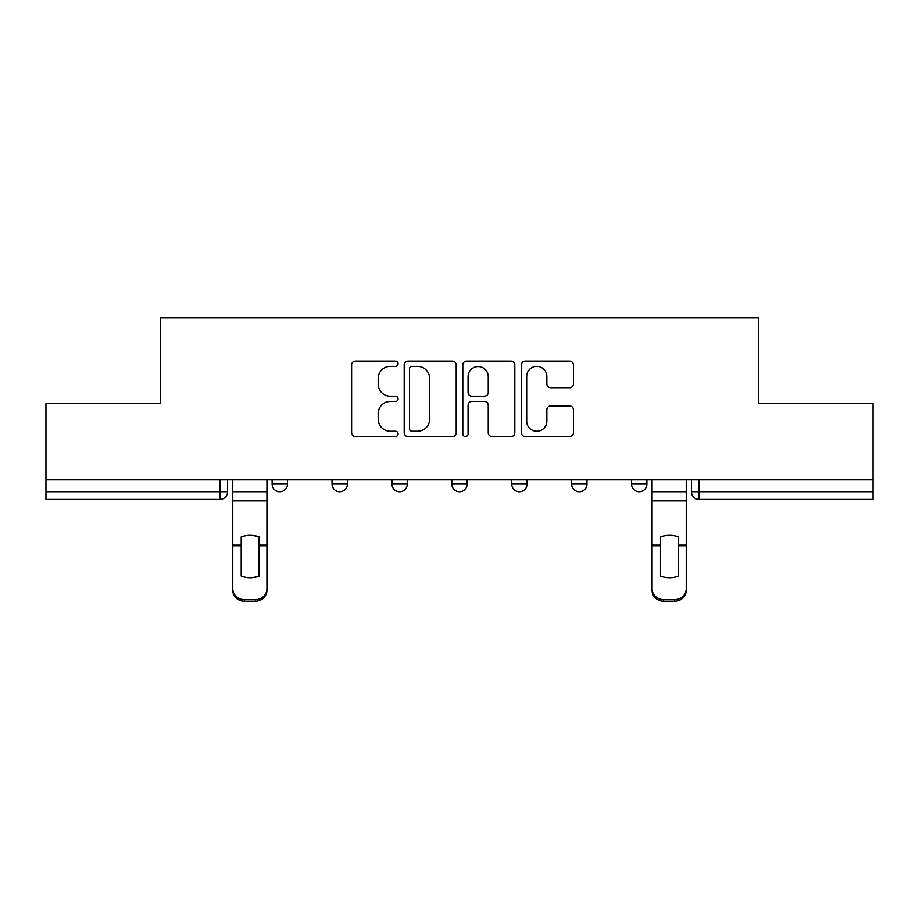 <?xml version="1.0" encoding="UTF-8"?>
<svg xmlns="http://www.w3.org/2000/svg" width="919" height="919" viewBox="0 0 919 919"><rect width="100%" height="100%" fill="white"/><g stroke="black" fill="none" stroke-linecap="round" stroke-linejoin="round"><path stroke-width="1.38" d="M398.065 363.775A2.642 2.642 0 0 0 395.423 361.144L355.377 361.144A3.768 3.768 0 0 0 351.609 364.912L351.609 432.757A3.768 3.768 0 0 0 355.377 436.525L395.423 436.525A2.642 2.642 0 0 0 398.065 433.883A2.642 2.642 0 0 0 395.423 431.241L390.242 431.241A12.062 12.062 0 0 1 378.18 419.179L378.18 413.527A12.062 12.062 0 0 1 390.242 401.465L395.423 401.465A2.642 2.642 0 0 0 398.065 398.835A2.642 2.642 0 0 0 395.423 396.192L390.242 396.192A12.062 12.062 0 0 1 378.18 384.131L378.18 378.479A12.062 12.062 0 0 1 390.242 366.417L395.423 366.417A2.642 2.642 0 0 0 398.065 363.775M631.525 479.856L631.525 484.072L646.884 484.072A7.685 7.685 0 0 1 639.199 491.757A7.685 7.685 0 0 1 631.525 484.072L631.525 479.856M571.618 479.856L571.618 484.072L586.977 484.072A7.685 7.685 0 0 1 579.303 491.757A7.685 7.685 0 0 1 571.618 484.072L571.618 479.856M451.815 484.072L451.815 479.856L451.815 484.072A7.685 7.685 0 0 0 459.5 491.757A7.685 7.685 0 0 1 451.815 484.072L467.185 484.072A7.685 7.685 0 0 1 459.5 491.757M332.023 484.072L332.023 479.856L332.023 484.072A7.685 7.685 0 0 0 339.697 491.757A7.685 7.685 0 0 1 332.023 484.072L347.382 484.072A7.685 7.685 0 0 1 339.697 491.757A7.685 7.685 0 0 0 347.382 484.072L347.382 479.856L347.382 484.072M569.654 387.715A3.768 3.768 0 0 0 573.422 383.947L573.422 364.912A3.768 3.768 0 0 0 569.654 361.144L525.174 361.144A3.768 3.768 0 0 0 521.406 364.912L521.406 432.757A3.768 3.768 0 0 0 525.174 436.525L569.654 436.525A3.768 3.768 0 0 0 573.422 432.757L573.422 409.759A3.768 3.768 0 0 0 569.654 405.991L550.619 405.991A3.768 3.768 0 0 0 546.851 409.759L546.851 421.166A10.086 10.086 0 0 1 536.765 431.241A10.086 10.086 0 0 1 526.679 421.166L526.679 376.503A10.086 10.086 0 0 1 536.765 366.417A10.086 10.086 0 0 1 546.851 376.503L546.851 383.947A3.768 3.768 0 0 0 550.619 387.715L569.654 387.715M45.95 479.856L45.95 403.441L160.377 403.441L160.377 317.813L758.623 317.813L758.623 403.441L873.05 403.441L873.05 479.856L45.95 479.856L45.95 491.757L227.579 491.757L227.579 479.856L227.579 491.757A7.685 7.685 0 0 1 219.894 499.431L45.95 499.431L45.95 491.757M456.203 364.912A3.768 3.768 0 0 0 452.435 361.144L407.956 361.144A3.768 3.768 0 0 0 404.188 364.912L404.188 432.757A3.768 3.768 0 0 0 407.956 436.525L452.435 436.525A3.768 3.768 0 0 0 456.203 432.757L456.203 364.912M466.565 361.144L511.044 361.144A3.768 3.768 0 0 1 514.812 364.912L514.812 432.757A3.768 3.768 0 0 1 511.044 436.525L492.01 436.525A3.768 3.768 0 0 1 488.242 432.757L488.242 405.233A3.768 3.768 0 0 0 484.474 401.465L471.849 401.465A3.768 3.768 0 0 0 468.07 405.233L468.07 433.883A2.642 2.642 0 0 1 465.439 436.525A2.642 2.642 0 0 1 462.797 433.883L462.797 364.912A3.768 3.768 0 0 1 466.565 361.144M691.421 479.856L691.421 491.757L873.05 491.757L873.05 499.431L699.106 499.431A7.685 7.685 0 0 1 691.421 491.757L691.421 479.856M873.05 479.856L873.05 491.757M646.884 484.072L646.884 479.856L646.884 484.072A7.685 7.685 0 0 1 639.199 491.757M586.977 484.072L586.977 479.856L586.977 484.072A7.685 7.685 0 0 1 579.303 491.757M527.081 479.856L527.081 484.072A7.685 7.685 0 0 1 519.396 491.757A7.685 7.685 0 0 1 511.722 484.072A7.685 7.685 0 0 0 519.396 491.757A7.685 7.685 0 0 0 527.081 484.072L527.081 479.856M511.722 479.856L511.722 484.072L527.081 484.072M467.185 479.856L467.185 484.072M407.278 479.856L407.278 484.072A7.685 7.685 0 0 1 399.604 491.757A7.685 7.685 0 0 1 391.919 484.072L407.278 484.072M391.919 479.856L391.919 484.072M287.475 479.856L287.475 484.072A7.685 7.685 0 0 1 279.801 491.757A7.685 7.685 0 0 1 272.116 484.072A7.685 7.685 0 0 0 279.801 491.757A7.685 7.685 0 0 0 287.475 484.072L287.475 479.856M272.116 479.856L272.116 484.072L287.475 484.072M412.103 366.417A2.642 2.642 0 0 0 409.46 369.059L409.46 428.61A2.642 2.642 0 0 0 412.103 431.241L417.571 431.241A12.062 12.062 0 0 0 429.632 419.179L429.632 378.479A12.062 12.062 0 0 0 417.571 366.417L412.103 366.417M488.242 376.687A10.086 10.086 0 0 0 478.156 366.601A10.086 10.086 0 0 0 468.07 376.687L468.07 392.424A3.768 3.768 0 0 0 471.849 396.192L484.474 396.192A3.768 3.768 0 0 0 488.242 392.424L488.242 376.687M258.48 576.351L258.48 536.65M249.842 535.352A23.802 20.953 180 0 1 258.48 536.914M232.76 547.333L232.76 588.677A11.522 10.925 0 0 0 244.282 599.602L255.413 599.602A11.522 10.925 0 0 0 266.935 588.677L266.935 590.262A11.522 10.925 180 0 1 255.413 601.187L255.413 599.602M249.842 577.752A23.802 22.573 180 0 0 258.48 576.075M259.25 545.76L259.25 536.914A23.802 20.953 180 0 0 250.232 535.352A23.802 20.953 180 0 0 241.203 536.914L241.203 576.075A23.802 22.573 180 0 0 259.25 576.075L259.25 545.76L266.935 545.76L266.935 588.677M266.935 479.856L266.935 545.76M232.76 479.856L232.76 588.677M244.282 599.602L244.282 601.187L255.413 601.187M244.282 601.187A11.522 10.925 180 0 1 232.76 590.262M678.567 545.76L678.567 536.914A23.802 20.953 180 0 0 669.537 535.352A23.802 20.953 180 0 0 660.52 536.914L660.52 576.075A23.802 22.573 180 0 0 678.567 576.075L678.567 545.76L686.24 545.76L686.24 590.262A11.522 10.925 180 0 1 674.718 601.187L674.718 599.602A11.522 10.925 0 0 0 686.24 588.677M686.24 479.856L686.24 545.76M652.065 479.856L652.065 588.677A11.522 10.925 0 0 0 663.587 599.602L674.718 599.602M663.587 599.602L663.587 601.187L674.718 601.187M663.587 601.187A11.522 10.925 180 0 1 652.065 590.262L652.065 588.677M219.894 479.856L219.894 499.431M699.106 479.856L699.106 499.431M259.25 547.333L258.48 547.333M259.25 542.773L258.48 542.773M259.25 545.151L266.935 545.151M232.76 545.151L241.203 545.151M232.76 500.878L266.935 500.878M232.76 545.76L241.203 545.76M232.76 491.757L266.935 491.757M678.567 545.151L686.24 545.151M652.065 545.151L660.52 545.151M652.065 500.878L686.24 500.878M652.065 545.76L660.52 545.76M652.065 491.757L686.24 491.757"/></g></svg>
